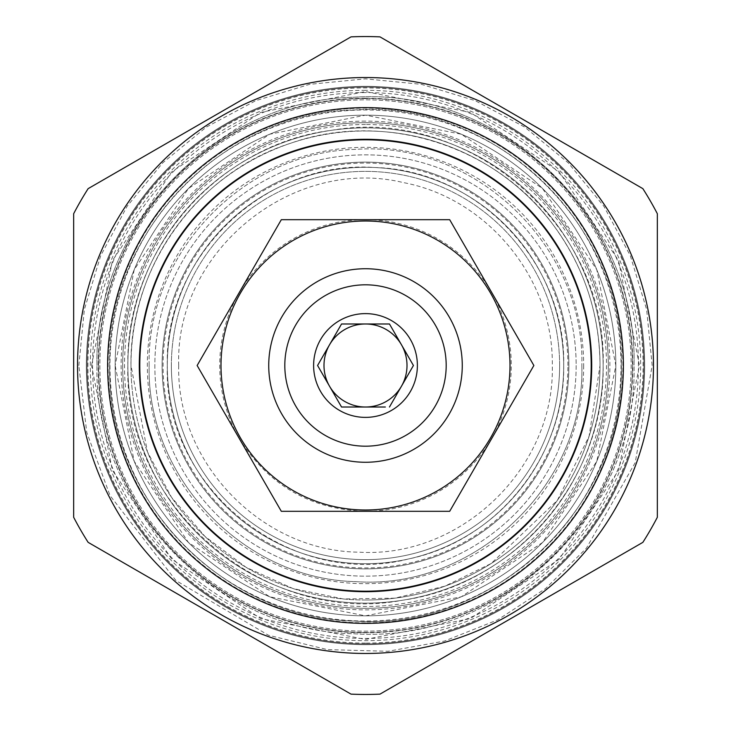 <?xml version="1.0" encoding="UTF-8"?>
<svg xmlns="http://www.w3.org/2000/svg" width="731" height="731" viewBox="0 0 731 731"><rect width="100%" height="100%" fill="white"/><g stroke="black" fill="none" stroke-linecap="round" stroke-linejoin="round"><path stroke-width="0.55" stroke-dasharray="3.65 2.74" d="M389.468 407.012L401.447 386.251M413.426 365.5L401.447 344.749M323.988 365.5A41.512 41.512 0 0 1 365.5 323.988A41.512 41.512 0 0 1 407.012 365.5A41.512 41.512 0 0 1 365.5 407.012A41.512 41.512 0 0 1 323.988 365.5M317.574 365.5L329.553 386.251M341.532 323.988L329.553 344.749M385.365 323.988L345.635 323.988M345.635 407.012L385.365 407.012M462.266 365.5A96.766 96.766 0 0 0 365.5 268.734A96.766 96.766 0 0 0 268.734 365.5A96.766 96.766 0 0 0 365.5 462.266A96.766 96.766 0 0 0 462.266 365.5M364.413 219.702L281.316 219.693L238.772 293.396A145.798 145.798 0 0 0 238.827 437.686L239.869 439.505C268.88 485.329 310.474 509.26 364.659 511.307L449.684 511.307L533.868 365.5L449.684 219.693L364.422 219.702A145.798 145.798 0 0 0 239.841 291.568M491.122 291.505A145.798 145.798 0 0 0 366.322 219.702M492.301 437.458A145.798 145.798 0 0 0 492.173 293.314M366.578 511.289A145.798 145.798 0 0 0 491.159 439.432M365.5 623.369A257.869 257.869 0 0 1 107.631 365.5A257.869 257.869 0 0 1 365.5 107.631A257.869 257.869 0 0 1 623.369 365.5A257.869 257.869 0 0 1 365.5 623.369M73.657 213.726L73.657 517.274A328.95 328.95 0 0 0 88.14 542.356L351.017 694.13A328.95 328.95 0 0 0 379.983 694.13L642.86 542.356A328.95 328.95 0 0 0 657.343 517.274L657.343 213.726A328.95 328.95 0 0 0 642.86 188.644L379.983 36.87A328.95 328.95 0 0 0 351.017 36.87L88.14 188.644A328.95 328.95 0 0 0 73.657 213.726M365.5 644.641A279.141 279.141 0 0 0 644.641 365.5A279.141 279.141 0 0 0 365.5 86.359A279.141 279.141 0 0 0 86.359 365.5A279.141 279.141 0 0 0 365.5 644.641A279.141 279.141 0 0 1 86.359 365.5A279.141 279.141 0 0 1 365.5 86.359A279.141 279.141 0 0 1 644.641 365.5A279.141 279.141 0 0 1 365.5 644.641A279.141 279.141 0 0 0 644.641 365.5A279.141 279.141 0 0 0 365.5 86.359A279.141 279.141 0 0 0 86.359 365.5A279.141 279.141 0 0 0 365.5 644.641A279.141 279.141 0 0 0 644.641 365.5A279.141 279.141 0 0 0 365.5 86.359A279.141 279.141 0 0 0 86.359 365.5A279.141 279.141 0 0 0 365.5 644.641A279.141 279.141 0 0 0 644.641 365.5A279.141 279.141 0 0 0 365.5 86.359A279.141 279.141 0 0 1 644.641 365.5A279.141 279.141 0 0 1 365.5 644.641A279.141 279.141 0 0 1 86.359 365.5A279.141 279.141 0 0 1 365.5 86.359A279.141 279.141 0 0 0 86.359 365.5A279.141 279.141 0 0 0 365.5 644.641A279.141 279.141 0 0 1 86.359 365.5A279.141 279.141 0 0 1 365.5 86.359M87.135 365.5A278.365 278.365 0 0 1 365.5 87.135A278.365 278.365 0 0 1 643.865 365.5A278.365 278.365 0 0 1 365.5 643.865A278.365 278.365 0 0 1 87.135 365.5A278.365 278.365 0 0 1 365.5 87.135A278.365 278.365 0 0 1 643.865 365.5A278.365 278.365 0 0 1 365.5 643.865A278.365 278.365 0 0 1 87.135 365.5M115.16 365.5A250.34 250.34 0 0 0 365.5 615.84A250.34 250.34 0 0 0 615.84 365.5A250.34 250.34 0 0 0 365.5 115.16A250.34 250.34 0 0 0 115.16 365.5L134.212 461.298L188.479 542.521L269.693 596.788L365.5 615.84L461.298 596.788L542.512 542.53L596.788 461.307L615.84 365.5L596.788 269.693L542.521 188.479L461.298 134.212L365.482 115.16L269.684 134.221L188.47 188.488L134.212 269.702L115.16 365.5M365.5 615.84A250.34 250.34 0 0 0 615.84 365.5A250.34 250.34 0 0 0 365.5 115.16A250.34 250.34 0 0 0 115.16 365.5A250.34 250.34 0 0 0 365.5 615.84M365.5 603.13A237.63 237.63 0 0 0 603.13 365.5A237.63 237.63 0 0 0 365.5 127.87A237.63 237.63 0 0 0 127.87 365.5A237.63 237.63 0 0 0 365.5 603.13A237.63 237.63 0 0 1 127.87 365.5A237.63 237.63 0 0 1 365.5 127.87A237.63 237.63 0 0 0 127.87 365.5A237.63 237.63 0 0 0 365.5 603.13A237.63 237.63 0 0 1 127.87 365.5A237.63 237.63 0 0 1 365.5 127.87A237.63 237.63 0 0 0 127.87 365.5A237.63 237.63 0 0 0 365.5 603.13A237.63 237.63 0 0 0 603.13 365.5A237.63 237.63 0 0 0 365.5 127.87A237.63 237.63 0 0 0 127.87 365.5A237.63 237.63 0 0 0 365.5 603.13A237.63 237.63 0 0 0 603.13 365.5A237.63 237.63 0 0 0 365.5 127.87A237.63 237.63 0 0 0 127.87 365.5A237.63 237.63 0 0 0 365.5 603.13A237.63 237.63 0 0 0 603.13 365.5A237.63 237.63 0 0 0 365.5 127.87A237.63 237.63 0 0 1 603.13 365.5A237.63 237.63 0 0 1 365.5 603.13A237.63 237.63 0 0 0 603.13 365.5A237.63 237.63 0 0 0 365.5 127.87A237.63 237.63 0 0 1 603.13 365.5A237.63 237.63 0 0 1 365.5 603.13A237.63 237.63 0 0 0 603.13 365.5A237.63 237.63 0 0 0 365.5 127.87M365.5 632.452A266.952 266.952 0 0 0 632.452 365.5A266.952 266.952 0 0 0 365.5 98.548A266.952 266.952 0 0 0 98.548 365.5A266.952 266.952 0 0 0 365.5 632.452A266.952 266.952 0 0 0 632.452 365.5A266.952 266.952 0 0 0 365.5 98.548A266.952 266.952 0 0 0 98.548 365.5A266.952 266.952 0 0 0 365.5 632.452A266.952 266.952 0 0 1 98.548 365.5A266.952 266.952 0 0 1 365.5 98.548M99.845 365.5A265.655 265.655 0 0 0 365.5 631.155A265.655 265.655 0 0 0 631.155 365.5A265.655 265.655 0 0 0 365.5 99.845A265.655 265.655 0 0 0 99.845 365.5A265.655 265.655 0 0 0 365.5 631.155A265.655 265.655 0 0 0 631.155 365.5A265.655 265.655 0 0 0 365.5 99.845A265.655 265.655 0 0 0 99.845 365.5M365.5 622.849A257.349 257.349 0 0 1 108.151 365.5A257.349 257.349 0 0 1 365.5 108.151A257.349 257.349 0 0 1 622.849 365.5A257.349 257.349 0 0 1 365.5 622.849A257.349 257.349 0 0 0 622.849 365.5A257.349 257.349 0 0 0 365.5 108.151A257.349 257.349 0 0 0 108.151 365.5A257.349 257.349 0 0 0 365.5 622.849M365.5 600.023A234.523 234.523 0 0 1 130.977 365.5A234.523 234.523 0 0 1 365.5 130.977A234.523 234.523 0 0 0 130.977 365.5A234.523 234.523 0 0 0 365.5 600.023A234.523 234.523 0 0 0 600.023 365.5A234.523 234.523 0 0 0 365.5 130.977A234.523 234.523 0 0 1 600.023 365.5A234.523 234.523 0 0 1 365.5 600.023M365.5 591.717A226.217 226.217 0 0 0 591.717 365.5A226.217 226.217 0 0 0 365.5 139.283A226.217 226.217 0 0 0 139.283 365.5A226.217 226.217 0 0 0 365.5 591.717M576.156 365.5A210.656 210.656 0 0 1 365.5 576.156A210.656 210.656 0 0 1 154.844 365.5A210.656 210.656 0 0 1 365.5 154.844A210.656 210.656 0 0 1 576.156 365.5A210.656 210.656 0 0 1 365.5 576.156A210.656 210.656 0 0 1 154.844 365.5A210.656 210.656 0 0 1 365.5 154.844A210.656 210.656 0 0 1 576.156 365.5M559.626 365.5A194.126 194.126 0 0 0 365.5 171.374A194.126 194.126 0 0 0 171.374 365.5A194.126 194.126 0 0 1 365.5 171.374A194.126 194.126 0 0 1 559.626 365.5A194.126 194.126 0 0 1 365.5 559.626A194.126 194.126 0 0 1 171.374 365.5A194.126 194.126 0 0 1 365.5 171.374A194.126 194.126 0 0 1 559.626 365.5A194.126 194.126 0 0 1 365.5 559.626A194.126 194.126 0 0 1 171.374 365.5A194.126 194.126 0 0 0 365.5 559.626A194.126 194.126 0 0 0 559.626 365.5A194.126 194.126 0 0 0 365.5 171.374A194.126 194.126 0 0 0 171.374 365.5A194.126 194.126 0 0 0 365.5 559.626A194.126 194.126 0 0 0 559.626 365.5A194.126 194.126 0 0 1 365.5 559.626A194.126 194.126 0 0 1 171.374 365.5A194.126 194.126 0 0 1 365.5 171.374A194.126 194.126 0 0 1 559.626 365.5M591.973 365.5A226.473 226.473 0 0 0 365.5 139.027A226.473 226.473 0 0 0 139.027 365.5A226.473 226.473 0 0 0 365.5 591.973A226.473 226.473 0 0 0 591.973 365.5A226.473 226.473 0 0 0 365.5 139.027A226.473 226.473 0 0 0 139.027 365.5A226.473 226.473 0 0 0 365.5 591.973A226.473 226.473 0 0 0 591.973 365.5A226.473 226.473 0 0 0 365.5 139.027A226.473 226.473 0 0 0 139.027 365.5A226.473 226.473 0 0 0 365.5 591.973A226.473 226.473 0 0 0 591.973 365.5A226.473 226.473 0 0 0 365.5 139.027A226.473 226.473 0 0 0 139.027 365.5A226.473 226.473 0 0 0 365.5 591.973A226.473 226.473 0 0 0 591.973 365.5M139.283 365.5A226.217 226.217 0 0 1 365.5 139.283A226.217 226.217 0 0 1 591.717 365.5A226.217 226.217 0 0 1 365.5 591.717A226.217 226.217 0 0 1 139.283 365.5A226.217 226.217 0 0 1 365.5 139.283A226.217 226.217 0 0 1 591.717 365.5A226.217 226.217 0 0 1 365.5 591.717A226.217 226.217 0 0 1 139.283 365.5A226.217 226.217 0 0 0 365.5 591.717A226.217 226.217 0 0 0 591.717 365.5A226.217 226.217 0 0 0 365.5 139.283A226.217 226.217 0 0 0 139.283 365.5A226.217 226.217 0 0 0 365.5 591.717A226.217 226.217 0 0 0 591.717 365.5A226.217 226.217 0 0 0 365.5 139.283A226.217 226.217 0 0 0 139.283 365.5M563.702 365.5A198.202 198.202 0 0 1 365.5 563.702A198.202 198.202 0 0 1 167.298 365.5A198.202 198.202 0 0 1 365.5 167.298A198.202 198.202 0 0 1 563.702 365.5A198.202 198.202 0 0 1 365.5 563.702A198.202 198.202 0 0 1 167.298 365.5A198.202 198.202 0 0 1 365.5 167.298A198.202 198.202 0 0 1 563.702 365.5A198.202 198.202 0 0 1 365.5 563.702A198.202 198.202 0 0 1 167.298 365.5A198.202 198.202 0 0 1 365.5 167.298A198.202 198.202 0 0 1 563.702 365.5A198.202 198.202 0 0 1 365.5 563.702A198.202 198.202 0 0 1 167.298 365.5A198.202 198.202 0 0 1 365.5 167.298A198.202 198.202 0 0 1 563.702 365.5A198.202 198.202 0 0 0 365.5 167.298A198.202 198.202 0 0 0 167.298 365.5C163.086 487.769 290.326 589.716 408.739 558.923C497.19 540.803 565.31 455.788 563.702 365.5A198.202 198.202 0 0 1 365.5 563.702A198.202 198.202 0 0 1 167.298 365.5C164.283 256.152 265.764 159.349 374.839 167.518C477.334 169.894 566.159 262.977 563.702 365.5A198.202 198.202 0 0 1 365.5 563.702A198.202 198.202 0 0 1 167.298 365.5A198.202 198.202 0 0 1 365.5 167.298A198.202 198.202 0 0 1 563.702 365.5M583.676 365.5A218.176 218.176 0 0 1 365.5 583.676A218.176 218.176 0 0 1 147.324 365.5A218.176 218.176 0 0 1 365.5 147.324A218.176 218.176 0 0 1 583.676 365.5M238.772 293.396L197.132 365.5L238.809 437.668M239.869 439.505L281.316 511.307L364.659 511.307M568.892 365.5A203.392 203.392 0 0 1 365.5 568.892A203.392 203.392 0 0 1 162.108 365.5A203.392 203.392 0 0 1 365.5 162.108A203.392 203.392 0 0 1 568.892 365.5A203.392 203.392 0 0 1 365.5 568.892A203.392 203.392 0 0 1 162.108 365.5A203.392 203.392 0 0 1 365.5 162.108A203.392 203.392 0 0 1 568.892 365.5A203.392 203.392 0 0 1 365.5 568.892A203.392 203.392 0 0 1 162.108 365.5A203.392 203.392 0 0 1 365.5 162.108A203.392 203.392 0 0 1 568.892 365.5A203.392 203.392 0 0 1 365.5 568.892A203.392 203.392 0 0 1 162.108 365.5A203.392 203.392 0 0 1 365.5 162.108A203.392 203.392 0 0 1 568.892 365.5M109.97 365.5A255.53 255.53 0 0 0 365.5 621.03A255.53 255.53 0 0 0 621.03 365.5A255.53 255.53 0 0 0 365.5 109.97A255.53 255.53 0 0 0 109.97 365.5M365.5 643.088A277.588 277.588 0 0 1 87.912 365.5A277.588 277.588 0 0 1 365.5 87.912A277.588 277.588 0 0 1 643.088 365.5A277.588 277.588 0 0 1 365.5 643.088M365.5 90.306A275.194 275.194 0 0 0 90.306 365.5A275.194 275.194 0 0 0 365.5 640.694A275.194 275.194 0 0 0 640.694 365.5A275.194 275.194 0 0 0 365.5 90.306M365.5 92.554A272.946 272.946 0 0 0 92.554 365.5A272.946 272.946 0 0 0 365.5 638.446A272.946 272.946 0 0 0 638.446 365.5A272.946 272.946 0 0 0 365.5 92.554M365.5 98.201A267.299 267.299 0 0 0 98.201 365.5A267.299 267.299 0 0 0 365.5 632.799A267.299 267.299 0 0 0 632.799 365.5A267.299 267.299 0 0 0 365.5 98.201M365.5 121.127A244.373 244.373 0 0 0 121.127 365.5A244.373 244.373 0 0 0 365.5 609.873A244.373 244.373 0 0 0 609.873 365.5A244.373 244.373 0 0 0 365.5 121.127M122.68 365.5A242.82 242.82 0 0 1 365.5 122.68A242.82 242.82 0 0 1 608.32 365.5A242.82 242.82 0 0 1 365.5 608.32A242.82 242.82 0 0 1 122.68 365.5A242.82 242.82 0 0 0 365.5 608.32A242.82 242.82 0 0 0 608.32 365.5A242.82 242.82 0 0 0 365.5 122.68A242.82 242.82 0 0 0 122.68 365.5M365.5 124.498A241.002 241.002 0 0 0 124.498 365.5A241.002 241.002 0 0 0 365.5 606.502A241.002 241.002 0 0 0 606.502 365.5A241.002 241.002 0 0 0 365.5 124.498M567.932 365.5A202.432 202.432 0 0 0 365.5 163.068A202.432 202.432 0 0 0 163.068 365.5A202.432 202.432 0 0 0 365.5 567.932A202.432 202.432 0 0 0 567.932 365.5M109.705 365.5C106.498 232.778 221.904 112.364 354.645 109.942C495.033 100.11 625.151 224.828 621.295 365.5C625.151 224.828 495.033 100.11 354.645 109.942C221.904 112.364 106.498 232.778 109.705 365.5C106.498 498.222 221.904 618.636 354.645 621.058C495.033 630.89 625.151 506.172 621.295 365.5C625.151 506.172 495.033 630.89 354.645 621.058C221.904 618.636 106.498 498.222 109.705 365.5M96.995 365.5C93.632 226.181 214.768 99.781 354.106 97.241C501.466 86.925 638.053 217.838 634.005 365.5C638.053 217.838 501.466 86.925 354.106 97.241C214.768 99.781 93.632 226.181 96.995 365.5C93.632 504.819 214.768 631.218 354.106 633.759C501.466 644.075 638.053 513.162 634.005 365.5C638.053 513.162 501.466 644.075 354.106 633.759C214.768 631.218 93.632 504.819 96.995 365.5M149.142 365.5C146.438 253.429 243.706 151.692 355.796 149.362C474.711 140.736 585.138 246.32 581.858 365.5C585.138 246.32 474.711 140.736 355.796 149.362C243.706 151.692 146.438 253.429 149.142 365.5C146.438 477.571 243.706 579.308 355.796 581.638C474.711 590.264 585.138 484.68 581.858 365.5C585.138 484.68 474.711 590.264 355.796 581.638C243.706 579.308 146.438 477.571 149.142 365.5M178.711 365.5C176.308 463.162 261.945 551.53 359.634 552.197C461.453 558.146 555.039 467.474 552.289 365.5C553.87 279.388 488.025 198.512 403.375 182.595C292.427 155.676 174.855 251.4 178.711 365.5M91.549 365.5L112.4 260.665L171.785 171.785L260.656 112.4L365.491 91.549L470.325 112.4L559.206 171.776L618.6 260.656L639.451 365.5L618.6 470.344L559.206 559.224L470.325 618.6L365.491 639.451L260.656 618.6L171.785 559.215L112.4 470.335L91.549 365.5M127.87 365.5C123.365 506.382 264.229 626.695 402.671 600.206C515.145 584.69 605.396 479.033 603.13 365.5C607.498 226.016 469.476 106.26 332.02 130.237C217.984 144.08 125.504 250.651 127.87 365.5M78.838 365.5L84.348 309.579L100.659 255.804L127.148 206.243L162.794 162.803L206.233 127.148L255.795 100.659L309.569 84.348L365.491 78.838L421.421 84.339L475.196 100.65L524.757 127.139L568.197 162.794L603.843 206.224L630.341 255.795L646.652 309.569L652.162 365.5L635.221 462.604L586.381 548.223L545.609 588.519L497.647 619.888L444.393 641.096L387.987 651.284L327.342 649.612L268.396 635.221L175.924 580.533L110.079 495.645L86.761 432.423L78.838 365.5M130.977 365.5C129.268 267.583 197.946 172.187 291.285 143.038C383.419 110.308 495.618 145.359 553.038 224.691C583.932 266.55 599.584 313.48 600.023 365.5L589.104 436.215L557.369 500.351L491.159 563.51L444.987 586.143L394.868 598.159L343.378 598.972L293.021 588.556L246.164 567.384L204.991 536.463L171.502 497.281L147.452 451.831L130.977 365.5"/><path stroke-width="1.1" d="M389.468 407.012L413.426 365.5L389.468 323.988L341.532 323.988L317.574 365.5L341.532 407.012L385.365 407.012M365.546 407.012A41.512 41.512 0 0 0 401.447 386.251L413.426 365.5M313.617 365.5A51.883 51.883 0 0 0 365.5 417.383A51.883 51.883 0 0 0 417.383 365.5A51.883 51.883 0 0 0 365.5 313.617A51.883 51.883 0 0 0 313.617 365.5M401.447 386.251A41.512 41.512 0 0 0 401.447 344.749L389.468 323.988L385.365 323.988M365.454 323.988A41.512 41.512 0 0 0 329.553 386.251A41.512 41.512 0 0 0 365.454 407.012M401.447 344.749A41.512 41.512 0 0 0 365.546 323.988M329.553 344.749L317.574 365.5M329.553 386.251L341.532 407.012L345.635 407.012M345.635 323.988L341.532 323.988M284.816 365.5A80.684 80.684 0 0 0 365.5 446.184A80.684 80.684 0 0 0 446.184 365.5A80.684 80.684 0 0 0 365.5 284.816A80.684 80.684 0 0 0 284.816 365.5M268.734 365.5A96.766 96.766 0 0 0 365.5 462.266A96.766 96.766 0 0 0 462.266 365.5A96.766 96.766 0 0 0 365.5 268.734A96.766 96.766 0 0 0 268.734 365.5M221 365.5A144.5 144.5 0 0 1 365.5 221A144.5 144.5 0 0 1 510 365.5A144.5 144.5 0 0 1 365.5 510A144.5 144.5 0 0 1 221 365.5M281.316 219.693L449.684 219.693L533.868 365.5L449.684 511.307L281.316 511.307L197.132 365.5L281.316 219.693M365.5 591.196A225.696 225.696 0 0 0 591.196 365.5A225.696 225.696 0 0 0 365.5 139.804A225.696 225.696 0 0 0 139.804 365.5A225.696 225.696 0 0 0 365.5 591.196M365.5 623.369A257.869 257.869 0 0 0 623.369 365.5A257.869 257.869 0 0 0 365.5 107.631A257.869 257.869 0 0 0 107.631 365.5A257.869 257.869 0 0 0 365.5 623.369M365.5 653.459A287.959 287.959 0 0 1 77.541 365.5A287.959 287.959 0 0 1 365.5 77.541A287.959 287.959 0 0 1 653.459 365.5A287.959 287.959 0 0 1 365.5 653.459M88.14 542.356A328.95 328.95 0 0 1 73.657 517.274L73.657 213.726A328.95 328.95 0 0 1 88.14 188.644L351.017 36.87A328.95 328.95 0 0 1 379.983 36.87L642.86 188.644A328.95 328.95 0 0 1 657.343 213.726L657.343 517.274A328.95 328.95 0 0 1 642.86 542.356L379.983 694.13A328.95 328.95 0 0 1 351.017 694.13L88.14 542.356"/></g></svg>
